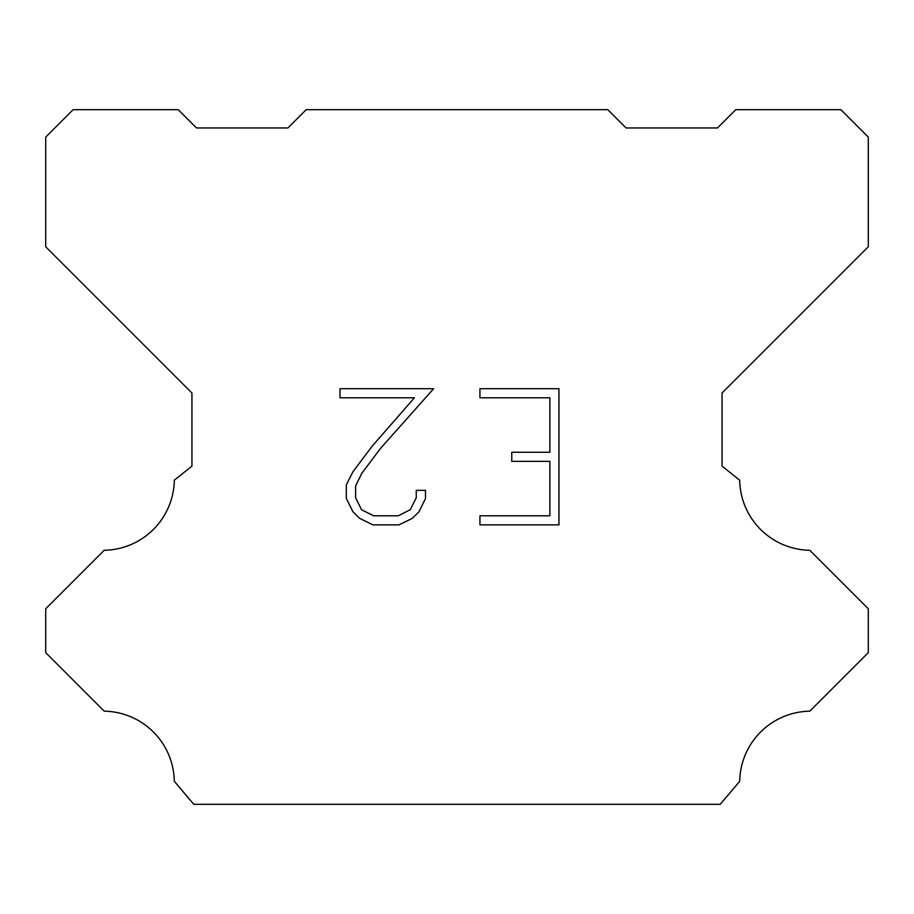 <?xml version="1.0" encoding="UTF-8"?>
<svg xmlns="http://www.w3.org/2000/svg" width="914" height="914" viewBox="0 0 914 914"><rect width="100%" height="100%" fill="white"/><g stroke="black" fill="none" stroke-linecap="round" stroke-linejoin="round"><path stroke-width="1.37" d="M549.874 515.793L549.874 461.33L511.76 461.33L511.76 452.259L549.874 452.259L549.874 397.796L479.941 397.796L479.941 388.713L558.945 388.713L558.945 524.865L479.941 524.865L479.941 515.793L549.874 515.793M425.478 490.338L425.478 498.507L419 511.794L412.271 518.398L398.972 524.865L372.821 524.865L359.613 518.307L352.873 511.657L346.315 498.37L346.315 484.888L352.873 471.864L372.112 446.261L414.396 397.796L340.019 397.796L340.019 388.713L433.624 388.713L380.624 448.26L361.738 473.429L355.626 485.848L355.626 497.799L361.567 509.772L373.62 515.793L398.264 515.793L410.226 509.749L416.258 497.799L416.258 490.338L425.478 490.338M306.19 109.68L607.81 109.68L626.09 127.96L717.49 127.96L735.77 109.68L840.88 109.68L868.3 137.1L868.3 246.78L722.06 393.02L722.06 466.14L739.689 480.181A71.292 71.292 0 0 0 809.793 550.285L868.289 608.781L868.289 652.653L809.793 711.172A71.292 71.292 0 0 0 739.712 781.264L720.232 804.32L193.768 804.32L174.288 781.264A71.258 71.258 0 0 0 104.207 711.172L45.711 652.653L45.711 608.781L104.207 550.285A71.326 71.326 0 0 0 174.311 480.181L191.94 466.14L191.94 393.02L45.7 246.78L45.7 137.1L73.12 109.68L178.23 109.68L196.51 127.96L287.91 127.96L306.19 109.68"/></g></svg>
